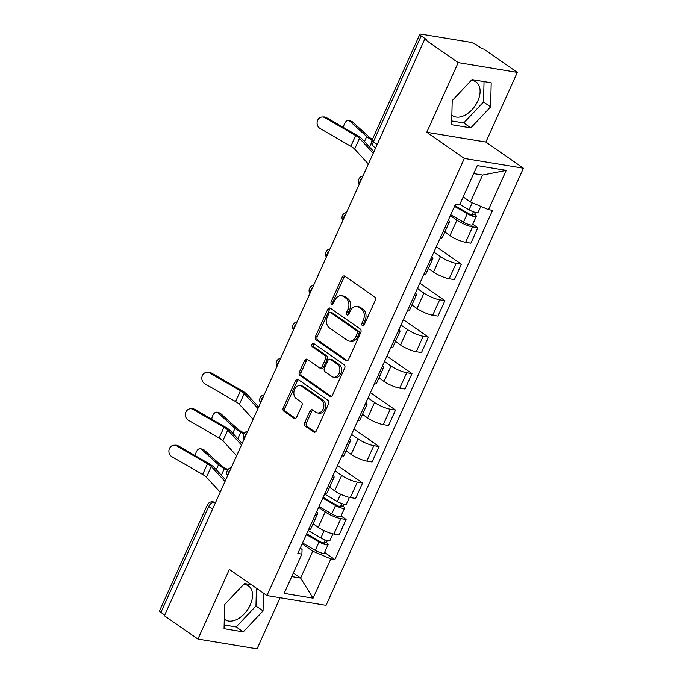 <?xml version="1.0" encoding="UTF-8"?>
<svg xmlns="http://www.w3.org/2000/svg" width="683" height="683" viewBox="0 0 683 683"><rect width="100%" height="100%" fill="white"/><g stroke="black" fill="none" stroke-linecap="round" stroke-linejoin="round"><path stroke-width="1.02" d="M362.357 325.56A1.81 1.349 -80.6 0 0 362.793 325.74A1.81 1.349 -80.6 0 0 364.244 324.767L375.249 300.383A2.578 1.929 -80.6 0 0 374.634 296.943L344.872 276.214A2.578 1.929 -80.6 0 0 344.258 275.958A2.578 1.929 -80.6 0 0 342.183 277.358L331.17 301.732A1.81 1.349 -80.6 0 0 331.605 304.148A1.81 1.349 -80.6 0 0 332.032 304.328A1.81 1.349 -80.6 0 0 333.483 303.346L334.909 300.196A8.264 6.181 -80.6 0 1 341.551 295.722A8.264 6.181 -80.6 0 1 343.515 296.533L345.999 298.258A8.264 6.181 -80.6 0 1 347.971 309.288L346.554 312.447A1.81 1.349 -80.6 0 0 346.981 314.854A1.81 1.349 -80.6 0 0 347.416 315.034A1.81 1.349 -80.6 0 0 348.868 314.052L350.294 310.902A8.264 6.181 -80.6 0 1 356.927 306.436A8.264 6.181 -80.6 0 1 358.899 307.239L361.375 308.972A8.264 6.181 -80.6 0 1 363.356 319.994L361.93 323.153A1.81 1.349 -80.6 0 0 362.357 325.56M471.185 80.449A20.524 12.832 -55.1 0 1 476.06 81.977A20.524 12.832 -55.1 0 1 477.776 101.041A20.524 12.832 -55.1 0 1 452.607 115.658A20.524 12.832 -55.1 0 1 451.856 115.06M243.626 584.443A20.524 12.832 -55.1 0 1 248.501 585.963A20.524 12.832 -55.1 0 1 250.217 605.027A20.524 12.832 -55.1 0 1 225.049 619.643A20.524 12.832 -55.1 0 1 224.297 619.054M304.695 422.709A2.578 1.929 -80.6 0 0 305.31 426.158L313.668 431.972A2.578 1.929 -80.6 0 0 314.282 432.228A2.578 1.929 -80.6 0 0 316.357 430.828L328.574 403.755A2.578 1.929 -80.6 0 0 327.96 400.306L298.198 379.577A2.578 1.929 -80.6 0 0 297.583 379.33A2.578 1.929 -80.6 0 0 295.508 380.721L283.283 407.802A2.578 1.929 -80.6 0 0 283.897 411.243L293.989 418.269A2.578 1.929 -80.6 0 0 294.604 418.525A2.578 1.929 -80.6 0 0 296.678 417.125L301.912 405.54A2.578 1.929 -80.6 0 0 301.288 402.091L296.285 398.607A6.907 5.165 -80.6 0 1 294.228 390.48A6.907 5.165 -80.6 0 1 300.187 385.656A6.907 5.165 -80.6 0 1 301.835 386.33L321.428 399.982A6.907 5.165 -80.6 0 1 323.486 408.11A6.907 5.165 -80.6 0 1 317.527 412.933A6.907 5.165 -80.6 0 1 315.879 412.259L312.618 409.979A2.578 1.929 -80.6 0 0 312.003 409.723A2.578 1.929 -80.6 0 0 309.928 411.123L304.695 422.709L306.419 422.999A2.578 1.929 -80.6 0 0 307.034 426.44L315.162 432.1M426.764 132.28L485.869 142.055L517.321 72.398L458.216 62.623L426.764 132.28L464.329 158.439L266.951 595.576L229.386 569.417L197.933 639.075L164.415 615.733L424.689 39.281L426.414 39.563L421.189 35.926L373.379 141.816A5.259 3.287 124.9 0 0 373.814 146.708L375.616 147.963M458.216 62.623L424.689 39.281M345.88 360.615A2.578 1.929 -80.6 0 0 346.494 360.863A2.578 1.929 -80.6 0 0 348.569 359.471L360.795 332.39A2.578 1.929 -80.6 0 0 360.18 328.95L330.418 308.221A2.578 1.929 -80.6 0 0 329.804 307.965A2.578 1.929 -80.6 0 0 327.729 309.365L315.503 336.437A2.578 1.929 -80.6 0 0 316.118 339.886L345.88 360.615L347.16 360.82M344.684 368.077L332.467 395.15A2.578 1.929 -80.6 0 1 330.384 396.541A2.578 1.929 -80.6 0 1 329.769 396.294L300.008 375.565A2.578 1.929 -80.6 0 1 299.393 372.115L304.627 360.53A2.578 1.929 -80.6 0 1 306.701 359.138A2.578 1.929 -80.6 0 1 307.316 359.386L319.388 367.796A2.578 1.929 -80.6 0 0 320.003 368.052A2.578 1.929 -80.6 0 0 322.077 366.651L325.543 358.968A2.578 1.929 -80.6 0 0 324.929 355.519L312.362 346.768A1.81 1.349 -80.6 0 1 311.824 344.642A1.81 1.349 -80.6 0 1 313.377 343.378A1.81 1.349 -80.6 0 1 313.813 343.558L344.07 364.628A2.578 1.929 -80.6 0 1 344.684 368.077M517.321 72.398L483.803 49.056L482.078 48.766L476.854 45.129A5.259 1.17 24.3 0 0 470.041 42.218L421.266 34.15A5.259 1.17 24.3 0 0 419.84 34.329A5.259 1.17 24.3 0 0 421.189 35.926M485.869 142.055L523.434 168.214L326.064 605.351L266.951 595.576M197.933 639.075L257.047 648.85L280.115 597.753M164.723 615.033L160.915 612.378A5.259 1.17 -155.7 0 1 159.566 610.781L207.376 504.891A5.259 1.17 24.3 0 0 208.725 506.487L160.915 612.378M448.338 220.105A12.106 2.698 -155.7 0 1 449.329 222.069A12.106 2.698 -155.7 0 1 447.203 222.624M444.829 232.032L449.943 235.592A12.106 2.698 24.3 0 0 465.618 242.303L472.585 226.876A12.106 2.698 -155.7 0 1 456.91 220.165L450.37 215.606M472.585 226.876L477.844 227.746L472.764 224.203M440.236 238.051A12.106 2.698 24.3 0 0 442.362 237.496L449.329 222.069M465.618 242.303L470.877 243.174L477.844 227.746M431.869 256.569A12.106 2.698 -155.7 0 1 432.86 258.533A12.106 2.698 -155.7 0 1 430.734 259.088M436.309 246.751L461.375 264.21L456.124 263.339A12.106 2.698 -155.7 0 1 440.441 256.629L433.901 252.078M423.767 274.515A12.106 2.698 24.3 0 0 425.893 273.96L432.86 258.533M428.361 268.496L433.483 272.065A12.106 2.698 24.3 0 0 449.158 278.766L454.408 279.637L461.375 264.21M415.409 293.041A12.106 2.698 -155.7 0 1 416.399 295.005A12.106 2.698 -155.7 0 1 414.274 295.56M419.84 283.214L444.915 300.674L439.656 299.803A12.106 2.698 -155.7 0 1 423.981 293.101L417.441 288.542M407.307 310.987A12.106 2.698 24.3 0 0 409.433 310.432L416.399 295.005M411.9 304.968L417.014 308.528A12.106 2.698 24.3 0 0 432.689 315.239L437.948 316.101L444.915 300.674M398.94 329.505A12.106 2.698 -155.7 0 1 399.931 331.468A12.106 2.698 -155.7 0 1 397.805 332.023M403.38 319.687L428.446 337.146L423.195 336.275A12.106 2.698 -155.7 0 1 407.512 329.565L400.972 325.006M390.838 347.451A12.106 2.698 24.3 0 0 392.964 346.896L399.931 331.468M395.431 341.432L400.545 344.992A12.106 2.698 24.3 0 0 416.229 351.702L421.479 352.573L428.446 337.146M382.48 365.968A12.106 2.698 -155.7 0 1 383.47 367.932A12.106 2.698 -155.7 0 1 381.336 368.487M386.911 356.15L411.986 373.61L406.726 372.739A12.106 2.698 -155.7 0 1 391.052 366.037L384.503 361.478M374.369 383.914A12.106 2.698 24.3 0 0 376.504 383.359L383.47 367.932M378.971 377.895L384.085 381.464A12.106 2.698 24.3 0 0 399.76 388.166L405.019 389.037L411.986 373.61M366.011 402.441A12.106 2.698 -155.7 0 1 367.002 404.404A12.106 2.698 -155.7 0 1 364.876 404.959M370.442 392.614L395.517 410.073L390.258 409.202A12.106 2.698 -155.7 0 1 374.583 402.5L368.043 397.941M357.909 420.387A12.106 2.698 24.3 0 0 360.035 419.832L367.002 404.404M362.502 414.368L367.616 417.928A12.106 2.698 24.3 0 0 383.291 424.638L388.55 425.5L395.517 410.073M349.542 438.904A12.106 2.698 -155.7 0 1 350.533 440.868A12.106 2.698 -155.7 0 1 348.407 441.423M353.982 429.086L379.048 446.545L373.797 445.675A12.106 2.698 -155.7 0 1 358.123 438.964L351.574 434.414M341.44 456.85A12.106 2.698 24.3 0 0 343.575 456.295L350.533 440.868M346.042 450.831L351.156 454.391A12.106 2.698 24.3 0 0 366.831 461.102L372.081 461.973L379.048 446.545M333.082 475.368A12.106 2.698 -155.7 0 1 334.072 477.332A12.106 2.698 -155.7 0 1 331.947 477.887M337.513 465.55L362.588 483.009L357.329 482.138A12.106 2.698 -155.7 0 1 341.654 475.436L335.114 470.877M324.98 493.322A12.106 2.698 24.3 0 0 327.106 492.767L334.072 477.332M329.573 487.295L334.687 490.864A12.106 2.698 24.3 0 0 350.362 497.565L355.621 498.436L362.588 483.009M316.613 511.84A12.106 2.698 -155.7 0 1 317.604 513.804A12.106 2.698 -155.7 0 1 315.478 514.359M341.039 515.938L346.119 519.473L340.868 518.61A12.106 2.698 -155.7 0 1 325.185 511.9L318.645 507.341M308.511 529.786A12.106 2.698 24.3 0 0 310.637 529.231L317.604 513.804M313.104 523.767L318.218 527.327A12.106 2.698 24.3 0 0 333.902 534.038L339.152 534.9L346.119 519.473M463.176 196.875L470.45 201.946L482.591 175.061L473.695 173.593M291.726 576.589L300.631 578.066L312.763 551.181L330.828 558.907L313.096 598.18L284.145 593.39L301.877 554.118L297.822 553.452L455.51 204.217L459.565 204.883L477.297 165.61L506.248 170.4L488.516 209.672L470.45 201.946M330.828 558.907L334.875 559.582L492.563 210.338L488.516 209.672M464.329 158.439L523.434 168.214M470.826 127.892L490.607 106.915L491.197 82.771L471.996 79.595L452.206 100.563L451.625 124.716L470.826 127.892L463.748 122.957L483.538 101.989L484.034 81.584M251.387 584.733L244.437 583.581L224.647 604.557L224.067 628.702L243.268 631.877L263.049 610.909L263.484 593.16M293.357 572.994L300.631 578.066L313.096 598.18M300.23 548.125L302.082 549.414L301.877 554.118M312.763 551.181L302.176 543.813M324.579 552.402L334.875 559.582M506.248 170.4L482.591 175.061M451.711 120.968L463.748 122.957M483.538 101.989L490.607 106.915M224.152 624.962L236.19 626.951L255.98 605.975L256.407 588.234M255.98 605.975L263.049 610.909M236.19 626.951L243.268 631.877M363.723 325.467A1.81 1.349 -80.6 0 1 363.655 323.435L365.072 320.284A8.264 6.181 -80.6 0 0 363.1 309.254L361.375 308.972M356.927 306.436L358.652 306.718A8.264 6.181 -80.6 0 1 360.615 307.529L363.1 309.254M341.551 295.722L343.276 296.012A8.264 6.181 -80.6 0 1 345.239 296.823L347.724 298.548A8.264 6.181 -80.6 0 1 349.696 309.57L348.27 312.729A1.81 1.349 -80.6 0 0 348.347 314.752M345.094 276.367A2.578 1.929 -80.6 0 0 343.899 277.639L332.894 302.023A1.81 1.349 -80.6 0 0 332.962 304.046M330.64 308.375A2.578 1.929 -80.6 0 0 329.454 309.647L317.228 336.728A2.578 1.929 -80.6 0 0 317.843 340.168L347.382 360.744M357.346 333.304A1.81 1.349 -80.6 0 0 356.91 330.896L330.785 312.703A1.81 1.349 -80.6 0 0 330.359 312.524A1.81 1.349 -80.6 0 0 328.899 313.497L327.405 316.827A8.264 6.181 -80.6 0 0 329.377 327.857L347.237 340.288A8.264 6.181 -80.6 0 0 349.201 341.099A8.264 6.181 -80.6 0 0 355.843 336.634L357.346 333.304L359.07 333.594A1.81 1.349 -80.6 0 0 358.635 331.178L356.91 330.896M330.359 312.524L332.075 312.805A1.81 1.349 -80.6 0 1 332.51 312.985L358.635 331.178M349.201 341.099L350.925 341.389A8.264 6.181 -80.6 0 0 357.568 336.915L355.843 336.634M359.07 333.594L357.568 336.915M331.272 396.422L301.732 375.846L300.008 375.565M307.538 359.548A2.578 1.929 -80.6 0 0 306.351 360.82L301.118 372.406A2.578 1.929 -80.6 0 0 301.732 375.846M320.003 368.052L321.719 368.333A2.578 1.929 -80.6 0 0 323.802 366.933L327.268 359.249A2.578 1.929 -80.6 0 0 326.653 355.8L314.086 347.049L312.362 346.768M314.265 343.873A1.81 1.349 -80.6 0 0 313.446 345.478A1.81 1.349 -80.6 0 0 314.086 347.049M331.912 376.521A6.907 5.165 -80.6 0 0 333.552 377.195A6.907 5.165 -80.6 0 0 339.511 372.372A6.907 5.165 -80.6 0 0 337.453 364.244L330.546 359.437A2.578 1.929 -80.6 0 0 329.932 359.181A2.578 1.929 -80.6 0 0 327.857 360.581L324.391 368.265A2.578 1.929 -80.6 0 0 325.006 371.706L331.912 376.521M333.552 377.195L335.276 377.477A6.907 5.165 -80.6 0 0 341.235 372.653A6.907 5.165 -80.6 0 0 339.178 364.526L337.453 364.244M329.932 359.181L331.656 359.463A2.578 1.929 -80.6 0 1 332.271 359.719L339.178 364.526M312.84 410.133A2.578 1.929 -80.6 0 0 311.653 411.405L306.419 422.999M317.527 412.933L319.251 413.215A6.907 5.165 -80.6 0 0 325.21 408.391A6.907 5.165 -80.6 0 0 323.153 400.264L321.428 399.982M300.187 385.656L301.912 385.938A6.907 5.165 -80.6 0 1 303.551 386.621L323.153 400.264M298.42 379.739A2.578 1.929 -80.6 0 0 297.233 381.012L285.007 408.084A2.578 1.929 -80.6 0 0 285.622 411.533L295.491 418.397M348.723 120.498L351.463 121.267A6.053 3.347 105.6 0 1 352.266 121.719L349.525 120.951A6.053 3.347 -74.4 0 0 348.723 120.498A6.053 3.347 -74.4 0 0 343.506 127.516M454.887 205.6L468.845 213.702A3.159 0.7 24.3 0 0 473.182 214.957A3.159 0.7 24.3 0 0 472.38 214.001L474.617 214.368A6.574 1.468 24.3 0 1 476.299 216.366L472.499 224.784A6.574 1.468 24.3 0 1 463.458 222.163L450.746 214.778M454.545 206.36L467.257 213.745A6.574 1.468 24.3 0 0 476.299 216.366M473.379 211.79L471.936 214.983M459.787 204.388L469.05 209.766A6.574 1.468 24.3 0 0 478.1 212.396L480.815 206.377M475.488 212.447L474.617 214.368M372.406 139.392A9.733 2.169 -155.7 0 1 369.46 137.3L352.266 121.719M372.064 140.152A13.156 2.928 -155.7 0 1 366.72 136.54L349.525 120.951M324.877 117.689A6.053 5.37 -91.8 0 0 322.256 117.015A6.053 5.37 -91.8 0 0 317.202 121.719A6.053 5.37 -91.8 0 0 320.02 128.447L350.831 146.282L355.689 135.533L324.877 117.689L326.448 117.638A6.053 5.37 88.2 0 0 323.827 116.964L322.256 117.015M373.225 153.257L359.489 138.308A9.733 2.169 24.3 0 0 355.689 135.533M368.368 164.014L354.631 149.065A9.733 2.169 24.3 0 0 350.831 146.282M373.9 151.754L362.4 139.238A13.156 2.928 24.3 0 0 357.26 135.482L326.448 117.638M209.621 372.952A6.053 5.37 -91.8 0 0 207 372.286A6.053 5.37 -91.8 0 0 201.946 376.99A6.053 5.37 -91.8 0 0 204.763 383.709L235.575 401.553L240.433 390.796L209.621 372.952L211.192 372.909A6.053 5.37 88.2 0 0 208.571 372.235L207 372.286M257.969 408.528L244.232 393.579A9.733 2.169 24.3 0 0 240.433 390.796M253.111 419.277L239.374 404.327A9.733 2.169 24.3 0 0 235.575 401.553M258.644 407.025L247.135 394.501A13.156 2.928 24.3 0 0 242.004 390.744L211.192 372.909M216.998 412.233L219.738 412.993A6.053 3.347 105.6 0 1 220.549 413.446L217.8 412.686A6.053 3.347 -74.4 0 0 216.998 412.233A6.053 3.347 -74.4 0 0 211.781 419.251M323.161 497.335L337.12 505.437A3.159 0.7 24.3 0 0 341.466 506.692A3.159 0.7 24.3 0 0 340.655 505.736L342.892 506.103A6.574 1.468 24.3 0 1 344.582 508.101L340.783 516.519A6.574 1.468 24.3 0 1 331.742 513.889L319.021 506.513M322.82 498.095L335.541 505.48A6.574 1.468 24.3 0 0 344.582 508.101M341.654 503.525L340.211 506.718M324.613 494.125L337.334 501.501A6.574 1.468 24.3 0 0 346.375 504.122L349.414 497.386M343.762 504.182L342.892 506.103M244.377 433.159L242.047 431.904A9.733 2.169 -155.7 0 1 237.735 429.035L220.549 413.446M243.925 433.816L240.817 432.143A13.156 2.928 -155.7 0 1 234.995 428.275L217.8 412.686M193.152 409.424A6.053 5.37 -91.8 0 0 190.531 408.75A6.053 5.37 -91.8 0 0 185.477 413.454A6.053 5.37 -91.8 0 0 188.303 420.173L219.106 438.016L223.964 427.259L193.152 409.424L194.732 409.373A6.053 5.37 88.2 0 0 192.111 408.699L190.531 408.75M241.5 444.992L227.763 430.042A9.733 2.169 24.3 0 0 223.964 427.259M236.651 455.74L222.914 440.8A9.733 2.169 24.3 0 0 219.106 438.016M242.183 443.489L230.675 430.973A13.156 2.928 24.3 0 0 225.544 427.208L194.732 409.373M200.529 448.697L203.278 449.465A6.053 3.347 105.6 0 1 204.08 449.918L201.34 449.149A6.053 3.347 -74.4 0 0 200.529 448.697A6.053 3.347 -74.4 0 0 195.321 455.715M306.701 533.799L320.66 541.901A3.159 0.7 24.3 0 0 324.997 543.156A3.159 0.7 24.3 0 0 324.186 542.2L326.431 542.575A6.574 1.468 24.3 0 1 328.113 544.564L324.314 552.982A6.574 1.468 24.3 0 1 315.273 550.361L302.552 542.976M306.351 534.558L319.072 541.943A6.574 1.468 24.3 0 0 328.113 544.564M325.185 539.988L323.742 543.181M308.153 530.589L320.865 537.973A6.574 1.468 24.3 0 0 329.906 540.595L332.954 533.85M327.302 540.646L326.431 542.575M227.917 469.622L225.586 468.367A9.733 2.169 -155.7 0 1 221.275 465.507L204.08 449.918M227.465 470.288L224.348 468.615A13.156 2.928 -155.7 0 1 218.526 464.739L201.34 449.149M176.692 445.888A6.053 5.37 -91.8 0 0 174.071 445.222A6.053 5.37 -91.8 0 0 169.017 449.918A6.053 5.37 -91.8 0 0 171.834 456.645L202.646 474.48L207.504 463.731L176.692 445.888L178.263 445.837A6.053 5.37 88.2 0 0 175.642 445.171L174.071 445.222M225.04 481.455L211.303 466.506A9.733 2.169 24.3 0 0 207.504 463.731M220.182 492.212L206.445 477.263A9.733 2.169 24.3 0 0 202.646 474.48M225.714 479.961L214.206 467.437A13.156 2.928 24.3 0 0 209.075 463.68L178.263 445.837M215.504 502.586L214.283 502.381A5.259 3.287 124.9 0 0 208.725 506.487L212.541 509.142M215.282 503.072L214.283 502.381A5.259 3.936 99.4 0 0 213.028 501.868A5.259 5.259 0 0 0 207.376 504.891M350.362 497.565L357.329 482.138M366.831 461.102L373.797 445.675M383.291 424.638L390.258 409.202M399.76 388.166L406.726 372.739M416.229 351.702L423.195 336.275M432.689 315.239L439.656 299.803M449.158 278.766L456.124 263.339M333.902 534.038L340.868 518.61M318.218 527.327L325.185 511.9M334.687 490.864L341.654 475.436M351.156 454.391L358.123 438.964M367.616 417.928L374.583 402.5M384.085 381.464L391.052 366.037M400.545 344.992L407.512 329.565M417.014 308.528L423.981 293.101M433.483 272.065L440.441 256.629M449.943 235.592L456.91 220.165M361.964 178.203A5.259 3.287 124.9 0 0 359.685 183.24M345.496 214.667A5.259 3.287 124.9 0 0 343.225 219.704M329.035 251.139A5.259 3.287 124.9 0 0 326.756 256.176M312.566 287.603A5.259 3.287 124.9 0 0 310.295 292.64M296.098 324.066A5.259 3.287 124.9 0 0 293.827 329.112M279.637 360.539A5.259 3.287 124.9 0 0 277.358 365.576M263.168 397.002A5.259 3.287 124.9 0 0 260.897 402.039M246.708 433.466A5.259 3.287 124.9 0 0 244.429 438.512M230.239 469.938A5.259 3.287 124.9 0 0 227.968 474.975M377.195 144.472L373.379 141.816A5.259 1.17 24.3 0 1 372.03 140.228A5.259 5.259 0 0 0 373.814 146.708M365.072 320.284L363.356 319.994M360.615 307.529L358.899 307.239M348.27 312.729L346.554 312.447M349.696 309.57L347.971 309.288M347.724 298.548L345.999 298.258M345.239 296.823L343.515 296.533M332.894 302.023L331.17 301.732M343.899 277.639L342.183 277.358M363.655 323.435L361.93 323.153M317.843 340.168L316.118 339.886M317.228 336.728L315.503 336.437M329.454 309.647L327.729 309.365M332.51 312.985L330.785 312.703M331.05 396.507L329.769 396.294M301.118 372.406L299.393 372.115M306.351 360.82L304.627 360.53M323.802 366.933L322.077 366.651M327.268 359.249L325.543 358.968M326.653 355.8L324.929 355.519M332.271 359.719L330.546 359.437M311.653 411.405L309.928 411.123M303.551 386.621L301.835 386.33M295.261 418.483L293.989 418.269M285.622 411.533L283.897 411.243M285.007 408.084L283.283 407.802M297.233 381.012L295.508 380.721M314.94 432.185L313.668 431.972M307.034 426.44L305.31 426.158M467.257 213.745L463.458 222.163M472.243 202.706L469.05 209.766M366.72 136.54L364.474 141.501M371.569 142.568L369.554 147.024M354.631 149.065L359.489 138.308M239.374 404.327L244.232 393.579M335.541 505.48L331.742 513.889M340.621 494.219L337.334 501.501M234.995 428.275L232.758 433.235M240.817 432.143L237.829 438.759M222.914 440.8L227.763 430.042M319.072 541.943L315.273 550.361M324.152 530.682L320.865 537.973M218.526 464.739L216.289 469.699M224.348 468.615L221.369 475.223M206.445 477.263L211.303 466.506M362.955 176.001A5.259 5.259 0 0 0 359.318 184.069M346.494 212.464A5.259 5.259 0 0 0 342.849 220.532M330.026 248.928A5.259 5.259 0 0 0 326.38 257.004M313.565 285.4A5.259 5.259 0 0 0 309.92 293.468M297.096 321.864A5.259 5.259 0 0 0 293.451 329.932M280.636 358.327A5.259 5.259 0 0 0 276.991 366.404M264.167 394.8A5.259 5.259 0 0 0 260.522 402.868M247.698 431.263A5.259 5.259 0 0 0 244.062 439.331M231.238 467.727A5.259 5.259 0 0 0 227.593 475.803M213.028 501.868L215.632 502.295M372.03 140.228L419.84 34.329"/></g></svg>
